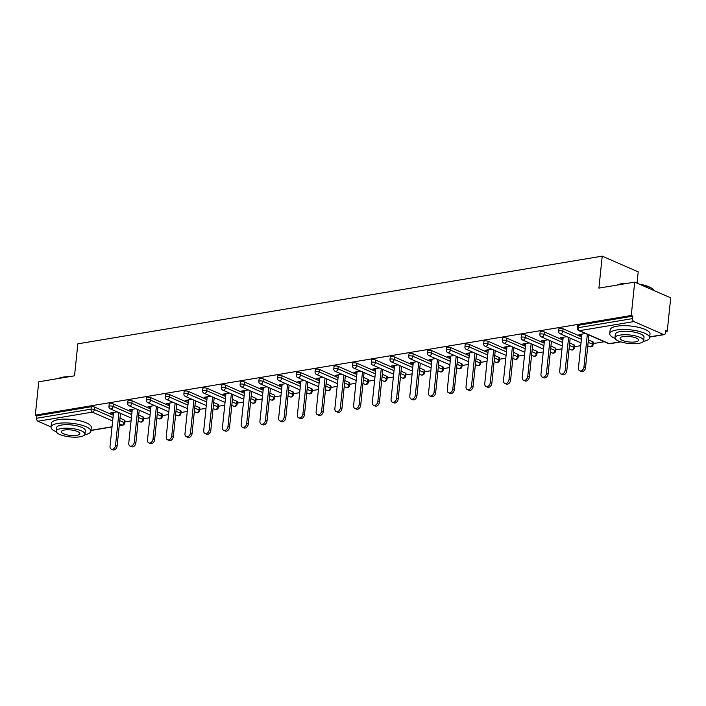 <?xml version="1.0" encoding="UTF-8"?>
<svg xmlns="http://www.w3.org/2000/svg" width="706" height="706" viewBox="0 0 706 706"><rect width="100%" height="100%" fill="white"/><g stroke="black" fill="none" stroke-linecap="round" stroke-linejoin="round"><path stroke-width="1.06" d="M637.041 283.159L638.215 271.863L602.218 256.146L77.845 343.831L74.536 375.804L38.742 381.796L35.3 415.137L631.261 315.485L634.703 282.135L670.7 297.853L667.258 331.193L665.679 330.505L665.431 332.941A2.4 1.562 80.5 0 1 664.249 334.626L649.688 337.062M124.812 421.906L131.069 420.855M143.547 418.773L149.804 417.723M162.283 415.64L168.54 414.59M181.018 412.507L187.275 411.457M199.763 409.374L206.011 408.324M218.498 406.232L224.746 405.191M237.234 403.1L243.482 402.058M255.969 399.967L262.217 398.925M274.705 396.834L280.962 395.792M293.44 393.701L299.697 392.66M312.176 390.568L318.432 389.527M330.911 387.435L337.168 386.394M349.646 384.302L355.903 383.261M368.382 381.169L374.639 380.128M387.126 378.037L393.374 376.995M405.862 374.904L412.11 373.862M424.597 371.771L430.845 370.729M443.333 368.638L449.581 367.597M462.068 365.505L468.325 364.464M480.804 362.372L487.061 361.331M499.539 359.239L505.796 358.198M518.275 356.106L524.532 355.065M537.01 352.974L543.267 351.932M555.746 349.841L562.002 348.799M574.481 346.708L580.738 345.666M593.225 343.575L604.283 341.722M665.582 331.476L667.258 331.193M633.917 321.574L579.511 330.673A2.4 1.562 80.5 0 1 578.179 327.699A2.4 0.715 -174.1 0 0 577.358 328.14L577.605 325.704A2.4 0.715 5.9 0 1 578.426 325.263L578.179 327.699L632.585 318.609A2.4 1.562 80.5 0 0 633.917 321.574L663.622 334.538A2.4 1.562 80.5 0 0 664.249 334.626M578.426 325.263L632.832 316.164L631.261 315.485M632.585 318.609L632.832 316.164M51.044 426.945L37.956 421.235A2.4 1.562 -99.5 0 1 36.624 418.261L36.871 415.825L35.3 415.137M602.218 256.146L598.917 288.119L634.703 282.135M585.503 333.523L578.991 334.618L580.561 335.297L580.667 334.335M580.561 335.297L581.832 335.085M36.871 415.825L91.286 406.727A2.4 0.715 5.9 0 1 94.657 407.115L113.234 415.225M120.002 418.181L124.353 420.079A2.4 0.715 5.9 0 1 124.944 420.626L124.697 423.062A2.4 0.715 -174.1 0 0 124.106 422.515L124.353 420.079M143.089 416.946A2.4 0.715 5.9 0 1 143.68 417.493L143.433 419.929A2.4 0.715 -174.1 0 0 142.841 419.382L143.089 416.946L138.738 415.049M113.392 403.982L113.145 406.418A2.4 0.715 5.9 0 0 109.765 406.029A2.4 0.715 -174.1 0 0 108.945 406.471L109.201 404.035A2.4 0.715 5.9 0 1 110.021 403.594A2.4 0.715 5.9 0 1 113.392 403.982L131.969 412.092M161.824 413.813A2.4 0.715 5.9 0 1 162.415 414.36L162.168 416.796A2.4 0.715 -174.1 0 0 161.577 416.249L161.824 413.813L157.482 411.916M132.128 400.849L131.881 403.285A2.4 0.715 5.9 0 0 128.501 402.897A2.4 0.715 -174.1 0 0 127.689 403.338L127.936 400.902A2.4 0.715 5.9 0 1 128.757 400.461A2.4 0.715 5.9 0 1 132.128 400.849L150.713 408.959M180.568 410.68A2.4 0.715 5.9 0 1 181.151 411.227L180.904 413.663A2.4 0.715 -174.1 0 0 180.312 413.116L180.568 410.68L176.218 408.783M150.863 397.716L150.616 400.152A2.4 0.715 5.9 0 0 147.236 399.764A2.4 0.715 -174.1 0 0 146.424 400.205L146.671 397.769A2.4 0.715 5.9 0 1 147.492 397.328A2.4 0.715 5.9 0 1 150.863 397.716L169.449 405.826M199.304 407.547A2.4 0.715 5.9 0 1 199.886 408.094L199.639 410.53A2.4 0.715 -174.1 0 0 199.048 409.983L199.304 407.547L194.953 405.65M169.599 394.583L169.352 397.019A2.4 0.715 5.9 0 0 165.972 396.631A2.4 0.715 -174.1 0 0 165.16 397.072L165.407 394.636A2.4 0.715 5.9 0 1 166.228 394.195A2.4 0.715 5.9 0 1 169.599 394.583L188.184 402.694M218.039 404.414A2.4 0.715 5.9 0 1 218.631 404.962L218.375 407.397A2.4 0.715 -174.1 0 0 217.783 406.85L218.039 404.414L213.689 402.517M188.343 391.451L188.087 393.886A2.4 0.715 5.9 0 0 184.707 393.498A2.4 0.715 -174.1 0 0 183.895 393.939L184.142 391.503A2.4 0.715 5.9 0 1 184.963 391.062A2.4 0.715 5.9 0 1 188.343 391.451L206.92 399.561M236.775 401.282A2.4 0.715 5.9 0 1 237.366 401.829L237.11 404.264A2.4 0.715 -174.1 0 0 236.519 403.717L236.775 401.282L232.424 399.384M207.079 388.318L206.823 390.753A2.4 0.715 5.9 0 0 203.452 390.365A2.4 0.715 -174.1 0 0 202.631 390.806L202.887 388.371A2.4 0.715 5.9 0 1 203.699 387.929A2.4 0.715 5.9 0 1 207.079 388.318L225.655 396.428M255.51 398.149A2.4 0.715 5.9 0 1 256.101 398.696L255.846 401.132A2.4 0.715 -174.1 0 0 255.254 400.584L255.51 398.149L251.16 396.251M225.814 385.185L225.558 387.62A2.4 0.715 5.9 0 0 222.187 387.232A2.4 0.715 -174.1 0 0 221.366 387.673L221.622 385.238A2.4 0.715 5.9 0 1 222.434 384.796A2.4 0.715 5.9 0 1 225.814 385.185L244.391 393.295M274.246 395.016A2.4 0.715 5.9 0 1 274.837 395.563L274.581 397.999A2.4 0.715 -174.1 0 0 273.999 397.452L274.246 395.016L269.895 393.118M244.55 382.052L244.294 384.488A2.4 0.715 5.9 0 0 240.922 384.099A2.4 0.715 -174.1 0 0 240.102 384.541L240.358 382.105A2.4 0.715 5.9 0 1 241.17 381.664A2.4 0.715 5.9 0 1 244.55 382.052L263.126 390.162M292.981 391.883A2.4 0.715 5.9 0 1 293.572 392.43L293.317 394.866A2.4 0.715 -174.1 0 0 292.734 394.319L292.981 391.883L288.63 389.986M263.285 378.91L263.029 381.355A2.4 0.715 5.9 0 0 259.658 380.966A2.4 0.715 -174.1 0 0 258.837 381.408L259.093 378.972A2.4 0.715 5.9 0 1 259.905 378.531A2.4 0.715 5.9 0 1 263.285 378.91L281.862 387.029M311.717 388.75A2.4 0.715 5.9 0 1 312.308 389.297L312.061 391.733A2.4 0.715 -174.1 0 0 311.47 391.186L311.717 388.75L307.366 386.844M282.021 375.777L281.765 378.222A2.4 0.715 5.9 0 0 278.393 377.834A2.4 0.715 -174.1 0 0 277.573 378.275L277.829 375.839A2.4 0.715 5.9 0 1 278.641 375.398A2.4 0.715 5.9 0 1 282.021 375.777L300.597 383.896M330.452 385.617A2.4 0.715 5.9 0 1 331.043 386.164L330.796 388.6A2.4 0.715 -174.1 0 0 330.205 388.053L330.452 385.617L326.101 383.711M300.756 372.644L300.509 375.08A2.4 0.715 5.9 0 0 297.129 374.701A2.4 0.715 -174.1 0 0 296.308 375.142L296.564 372.706A2.4 0.715 5.9 0 1 297.385 372.265A2.4 0.715 5.9 0 1 300.756 372.644L319.333 380.763M349.188 382.484A2.4 0.715 5.9 0 1 349.779 383.031L349.532 385.467A2.4 0.715 -174.1 0 0 348.94 384.92L349.188 382.484L344.846 380.578M319.491 369.512L319.244 371.947A2.4 0.715 5.9 0 0 315.864 371.568A2.4 0.715 -174.1 0 0 315.053 372.009L315.3 369.573A2.4 0.715 5.9 0 1 316.12 369.132A2.4 0.715 5.9 0 1 319.491 369.512L338.077 377.631M367.932 379.351A2.4 0.715 5.9 0 1 368.514 379.899L368.267 382.334A2.4 0.715 -174.1 0 0 367.676 381.787L367.932 379.351L363.581 377.445M338.227 366.379L337.98 368.814A2.4 0.715 5.9 0 0 334.6 368.435A2.4 0.715 -174.1 0 0 333.788 368.876L334.035 366.44A2.4 0.715 5.9 0 1 334.856 365.999A2.4 0.715 5.9 0 1 338.227 366.379L356.812 374.498M386.667 376.219A2.4 0.715 5.9 0 1 387.25 376.766L387.003 379.201A2.4 0.715 -174.1 0 0 386.411 378.654L386.667 376.219L382.317 374.312M356.962 363.246L356.715 365.682A2.4 0.715 5.9 0 0 353.335 365.302A2.4 0.715 -174.1 0 0 352.523 365.743L352.771 363.308A2.4 0.715 5.9 0 1 353.591 362.866A2.4 0.715 5.9 0 1 356.962 363.246L375.548 371.365M405.403 373.086A2.4 0.715 5.9 0 1 405.994 373.633L405.738 376.069A2.4 0.715 -174.1 0 0 405.147 375.521L405.403 373.086L401.052 371.18M375.698 360.113L375.451 362.549A2.4 0.715 5.9 0 0 372.071 362.169A2.4 0.715 -174.1 0 0 371.259 362.61L371.506 360.166A2.4 0.715 5.9 0 1 372.327 359.733A2.4 0.715 5.9 0 1 375.698 360.113L394.283 368.223M424.138 369.953A2.4 0.715 5.9 0 1 424.73 370.5L424.474 372.936A2.4 0.715 -174.1 0 0 423.882 372.389L424.138 369.953L419.788 368.047M394.442 356.98L394.186 359.416A2.4 0.715 5.9 0 0 390.815 359.036A2.4 0.715 -174.1 0 0 389.994 359.478L390.241 357.033A2.4 0.715 5.9 0 1 391.062 356.601A2.4 0.715 5.9 0 1 394.442 356.98L413.019 365.09M442.874 366.82A2.4 0.715 5.9 0 1 443.465 367.367L443.209 369.803A2.4 0.715 -174.1 0 0 442.618 369.256L442.874 366.82L438.523 364.914M413.178 353.847L412.922 356.283A2.4 0.715 5.9 0 0 409.551 355.903A2.4 0.715 -174.1 0 0 408.73 356.336L408.986 353.9A2.4 0.715 5.9 0 1 409.798 353.468A2.4 0.715 5.9 0 1 413.178 353.847L431.754 361.957M461.609 363.678A2.4 0.715 5.9 0 1 462.201 364.234L461.945 366.67A2.4 0.715 -174.1 0 0 461.353 366.123L461.609 363.678L457.259 361.781M431.913 350.714L431.657 353.15A2.4 0.715 5.9 0 0 428.286 352.771A2.4 0.715 -174.1 0 0 427.465 353.203L427.721 350.767A2.4 0.715 5.9 0 1 428.533 350.335A2.4 0.715 5.9 0 1 431.913 350.714L450.49 358.825M480.345 360.545A2.4 0.715 5.9 0 1 480.936 361.101L480.68 363.537A2.4 0.715 -174.1 0 0 480.098 362.99L480.345 360.545L475.994 358.648M450.649 347.581L450.393 350.017A2.4 0.715 5.9 0 0 447.022 349.638A2.4 0.715 -174.1 0 0 446.201 350.07L446.457 347.634A2.4 0.715 5.9 0 1 447.269 347.202A2.4 0.715 5.9 0 1 450.649 347.581L469.225 355.692M499.08 357.412A2.4 0.715 5.9 0 1 499.672 357.968L499.424 360.404A2.4 0.715 -174.1 0 0 498.833 359.848L499.08 357.412L494.729 355.515M469.384 344.449L469.128 346.884A2.4 0.715 5.9 0 0 465.757 346.505A2.4 0.715 -174.1 0 0 464.936 346.937L465.192 344.502A2.4 0.715 5.9 0 1 466.004 344.069A2.4 0.715 5.9 0 1 469.384 344.449L487.961 352.559M517.816 354.28A2.4 0.715 5.9 0 1 518.407 354.836L518.16 357.271A2.4 0.715 -174.1 0 0 517.569 356.715L517.816 354.28L513.465 352.382M488.12 341.316L487.872 343.751A2.4 0.715 5.9 0 0 484.492 343.372A2.4 0.715 -174.1 0 0 483.672 343.804L483.928 341.369A2.4 0.715 5.9 0 1 484.748 340.927A2.4 0.715 5.9 0 1 488.12 341.316L506.696 349.426M536.551 351.147A2.4 0.715 5.9 0 1 537.142 351.703L536.895 354.138A2.4 0.715 -174.1 0 0 536.304 353.582L536.551 351.147L532.209 349.249M506.855 338.183L506.608 340.619A2.4 0.715 5.9 0 0 503.228 340.239A2.4 0.715 -174.1 0 0 502.416 340.671L502.663 338.236A2.4 0.715 5.9 0 1 503.484 337.795A2.4 0.715 5.9 0 1 506.855 338.183L525.432 346.293M555.295 348.014A2.4 0.715 5.9 0 1 555.878 348.57L555.631 351.006A2.4 0.715 -174.1 0 0 555.04 350.45L555.295 348.014L550.945 346.116M525.591 335.05L525.343 337.486A2.4 0.715 5.9 0 0 521.963 337.097A2.4 0.715 -174.1 0 0 521.152 337.539L521.399 335.103A2.4 0.715 5.9 0 1 522.219 334.662A2.4 0.715 5.9 0 1 525.591 335.05L544.176 343.16M574.031 344.881A2.4 0.715 5.9 0 1 574.613 345.428L574.366 347.873A2.4 0.715 -174.1 0 0 573.775 347.317L574.031 344.881L569.68 342.984M544.326 331.917L544.079 334.353A2.4 0.715 5.9 0 0 540.699 333.964A2.4 0.715 -174.1 0 0 539.887 334.406L540.134 331.97A2.4 0.715 5.9 0 1 540.955 331.529A2.4 0.715 5.9 0 1 544.326 331.917L562.911 340.027M592.766 341.748A2.4 0.715 5.9 0 1 593.358 342.295L593.102 344.74A2.4 0.715 -174.1 0 0 592.51 344.184L592.766 341.748L588.416 339.851M563.061 328.784L562.814 331.22A2.4 0.715 5.9 0 0 559.434 330.832A2.4 0.715 -174.1 0 0 558.622 331.273L558.87 328.837A2.4 0.715 5.9 0 1 559.69 328.396A2.4 0.715 5.9 0 1 563.061 328.784L581.647 336.894M566.768 336.656L560.255 337.75L563.097 338.218M548.032 339.789L541.52 340.883L544.361 341.351M529.288 342.922L522.784 344.016L525.626 344.484M510.553 346.055L504.04 347.149L506.89 347.617M491.817 349.188L485.304 350.282L488.146 350.75M473.082 352.32L466.569 353.415L469.411 353.882M454.346 355.453L447.833 356.548L450.675 357.024M435.611 358.586L429.098 359.681L431.94 360.157M416.875 361.719L410.362 362.813L413.204 363.29M398.14 364.852L391.627 365.946L394.469 366.423M379.404 367.985L372.892 369.079L375.733 369.556M360.669 371.118L354.156 372.212L356.998 372.689M341.925 374.251L335.421 375.345L338.262 375.821M323.189 377.383L316.676 378.478L319.527 378.954M304.454 380.516L297.941 381.611L300.782 382.087M285.718 383.649L279.205 384.744L282.047 385.22M266.983 386.791L260.47 387.876L263.312 388.353M248.247 389.924L241.734 391.009L244.576 391.486M229.512 393.057L222.999 394.142L225.841 394.619M210.776 396.19L204.263 397.275L207.105 397.752M192.041 399.322L185.528 400.408L188.37 400.884M173.305 402.455L166.792 403.541L169.634 404.017M154.57 405.588L148.057 406.674L150.899 407.15M135.826 408.721L129.322 409.807L132.163 410.283M117.09 411.854L110.577 412.939L113.428 413.416M561.826 338.43L561.923 337.468M543.09 341.563L543.188 340.601M524.355 344.696L524.452 343.734M505.62 347.829L505.717 346.867M486.884 350.97L486.981 350M468.149 354.103L468.246 353.132M449.413 357.236L449.51 356.265M430.669 360.369L430.775 359.398M411.933 363.502L412.039 362.531M393.198 366.635L393.304 365.664M374.462 369.767L374.559 368.797M355.727 372.9L355.824 371.93M336.991 376.033L337.089 375.062M318.256 379.166L318.353 378.195M299.52 382.299L299.618 381.328M280.785 385.432L280.882 384.461M262.05 388.565L262.147 387.594M243.305 391.698L243.411 390.727M224.57 394.83L224.676 393.86M205.834 397.963L205.94 396.993M187.099 401.096L187.196 400.125M168.363 404.229L168.46 403.258M149.628 407.362L149.725 406.391M130.892 410.495L130.989 409.524M112.157 413.628L112.254 412.657M581.929 334.123L578.435 367.923A3.689 2.577 -66.4 0 0 579.723 370.835A3.689 2.577 -66.4 0 0 583.968 366.996L587.339 334.326M583.968 366.996L585.539 367.685A3.689 2.577 113.6 0 1 581.303 371.524L579.723 370.835M585.539 367.685L588.91 335.015M563.194 337.256L559.699 371.056A3.689 2.577 -66.4 0 0 560.988 373.968A3.689 2.577 -66.4 0 0 565.224 370.129L568.604 337.459M565.224 370.129L566.803 370.818A3.689 2.577 113.6 0 1 562.567 374.657L560.988 373.968M566.803 370.818L570.174 338.148M544.458 340.389L540.964 374.189A3.689 2.577 -66.4 0 0 542.252 377.101A3.689 2.577 -66.4 0 0 546.488 373.262L549.868 340.592M546.488 373.262L548.068 373.951A3.689 2.577 113.6 0 1 543.832 377.789L542.252 377.101M548.068 373.951L551.439 341.28M525.723 343.522L522.228 377.322A3.689 2.577 -66.4 0 0 523.517 380.234A3.689 2.577 -66.4 0 0 527.753 376.395L531.133 343.725M527.753 376.395L529.332 377.083A3.689 2.577 113.6 0 1 525.087 380.922L523.517 380.234M529.332 377.083L532.703 344.413M506.987 346.655L503.493 380.455A3.689 2.577 -66.4 0 0 504.781 383.376A3.689 2.577 -66.4 0 0 509.017 379.528L512.397 346.858M509.017 379.528L510.588 380.216A3.689 2.577 113.6 0 1 506.352 384.055L504.781 383.376M510.588 380.216L513.968 347.546M488.252 349.788L484.757 383.587A3.689 2.577 -66.4 0 0 486.046 386.509A3.689 2.577 -66.4 0 0 490.282 382.661L493.662 349.991M490.282 382.661L491.853 383.349A3.689 2.577 113.6 0 1 487.617 387.188L486.046 386.509M491.853 383.349L495.233 350.679M617 285.1A19.556 5.789 5.9 0 1 621.677 283.715A19.556 5.789 5.9 0 1 628.358 283.194M626.275 283.547A20.033 5.939 -174.1 0 0 621.315 284.033A20.033 5.939 -174.1 0 0 617.503 285.012M643.431 341.351A20.033 5.939 -174.1 0 0 649.608 337.795A20.033 5.939 -174.1 0 0 638.206 331.149A20.033 5.939 -174.1 0 0 616.567 330.011A20.033 5.939 -174.1 0 0 609.755 333.682A20.033 5.939 -174.1 0 0 615.067 338.421M649.608 337.795L650.005 333.991A20.033 5.939 -174.1 0 0 638.595 327.346A20.033 5.939 -174.1 0 0 616.956 326.207A20.033 5.939 -174.1 0 0 610.143 329.87L609.755 333.682M614.97 337.759L615.332 334.256A14.42 4.271 5.9 0 1 620.239 331.617A14.42 4.271 5.9 0 1 635.815 332.438A14.42 4.271 5.9 0 1 644.031 337.221L643.669 340.724A14.42 4.271 -174.1 0 0 635.453 335.932A14.42 4.271 -174.1 0 0 619.877 335.121A14.42 4.271 -174.1 0 0 614.97 337.759A14.42 4.271 -174.1 0 0 623.186 342.542A14.42 4.271 -174.1 0 0 638.762 343.363A14.42 4.271 -174.1 0 0 643.669 340.724M635.409 341.898A9.293 2.753 -174.1 0 0 638.568 340.195A9.293 2.753 -174.1 0 0 633.273 337.115A9.293 2.753 -174.1 0 0 623.23 336.585A9.293 2.753 -174.1 0 0 620.071 338.289A9.293 2.753 -174.1 0 0 625.366 341.369A9.293 2.753 -174.1 0 0 635.409 341.898M654.083 290.598A20.033 5.939 -174.1 0 0 653.562 289.884A20.033 5.939 -174.1 0 0 640.421 284.633M639.195 284.094A19.556 5.789 5.9 0 1 653.156 289.425L653.562 289.884M58.271 378.531A19.556 5.789 5.9 0 1 62.949 377.136A19.556 5.789 5.9 0 1 69.629 376.625M67.547 376.978A20.033 5.939 -174.1 0 0 62.587 377.463A20.033 5.939 -174.1 0 0 58.774 378.442M84.702 434.781A20.033 5.939 -174.1 0 0 90.88 431.225A20.033 5.939 -174.1 0 0 79.478 424.58A20.033 5.939 -174.1 0 0 57.839 423.441A20.033 5.939 -174.1 0 0 51.026 427.112A20.033 5.939 -174.1 0 0 56.348 431.851M90.88 431.225L91.277 427.421A20.033 5.939 -174.1 0 0 79.866 420.776A20.033 5.939 -174.1 0 0 58.227 419.638A20.033 5.939 -174.1 0 0 51.423 423.3L51.026 427.112M56.242 431.19L56.604 427.686A14.42 4.271 5.9 0 1 61.51 425.047A14.42 4.271 5.9 0 1 77.086 425.868A14.42 4.271 5.9 0 1 85.302 430.651L84.941 434.155A14.42 4.271 -174.1 0 0 76.725 429.363A14.42 4.271 -174.1 0 0 61.148 428.551A14.42 4.271 -174.1 0 0 56.242 431.19A14.42 4.271 -174.1 0 0 64.458 435.973A14.42 4.271 -174.1 0 0 80.034 436.793A14.42 4.271 -174.1 0 0 84.941 434.155M76.68 435.328A9.293 2.753 -174.1 0 0 79.84 433.625A9.293 2.753 -174.1 0 0 74.545 430.545A9.293 2.753 -174.1 0 0 64.502 430.016A9.293 2.753 -174.1 0 0 61.343 431.719A9.293 2.753 -174.1 0 0 66.638 434.799A9.293 2.753 -174.1 0 0 76.68 435.328M469.516 352.921L466.022 386.72A3.689 2.577 -66.4 0 0 467.31 389.641A3.689 2.577 -66.4 0 0 471.546 385.794L474.926 353.124M471.546 385.794L473.117 386.482A3.689 2.577 113.6 0 1 468.881 390.321L467.31 389.641M473.117 386.482L476.497 353.812M450.781 356.053L447.286 389.853A3.689 2.577 -66.4 0 0 448.575 392.774A3.689 2.577 -66.4 0 0 452.811 388.927L456.182 356.256M452.811 388.927L454.382 389.615A3.689 2.577 113.6 0 1 450.146 393.454L448.575 392.774M454.382 389.615L457.762 356.945M432.037 359.186L428.551 392.986A3.689 2.577 -66.4 0 0 429.839 395.907A3.689 2.577 -66.4 0 0 434.075 392.059L437.446 359.389M434.075 392.059L435.646 392.748A3.689 2.577 113.6 0 1 431.41 396.587L429.839 395.907M435.646 392.748L439.026 360.078M413.301 362.319L409.815 396.119A3.689 2.577 -66.4 0 0 411.095 399.04A3.689 2.577 -66.4 0 0 415.34 395.192L418.711 362.522M415.34 395.192L416.911 395.881A3.689 2.577 113.6 0 1 412.675 399.728L411.095 399.04M416.911 395.881L420.291 363.211M394.566 365.452L391.071 399.252A3.689 2.577 -66.4 0 0 392.36 402.173A3.689 2.577 -66.4 0 0 396.604 398.334L399.975 365.655M396.604 398.334L398.175 399.014A3.689 2.577 113.6 0 1 393.939 402.861L392.36 402.173M398.175 399.014L401.546 366.343M375.83 368.585L372.336 402.385A3.689 2.577 -66.4 0 0 373.624 405.306A3.689 2.577 -66.4 0 0 377.86 401.467L381.24 368.788M377.86 401.467L379.44 402.146A3.689 2.577 113.6 0 1 375.204 405.994L373.624 405.306M379.44 402.146L382.811 369.476M357.095 371.718L353.6 405.518A3.689 2.577 -66.4 0 0 354.889 408.439A3.689 2.577 -66.4 0 0 359.125 404.6L362.505 371.921M359.125 404.6L360.704 405.279A3.689 2.577 113.6 0 1 356.468 409.127L354.889 408.439M360.704 405.279L364.075 372.609M338.359 374.851L334.865 408.65A3.689 2.577 -66.4 0 0 336.153 411.572A3.689 2.577 -66.4 0 0 340.389 407.733L343.769 375.054M340.389 407.733L341.969 408.412A3.689 2.577 113.6 0 1 337.724 412.26L336.153 411.572M341.969 408.412L345.34 375.742M319.624 377.984L316.129 411.783A3.689 2.577 -66.4 0 0 317.418 414.704A3.689 2.577 -66.4 0 0 321.654 410.866L325.034 378.187M321.654 410.866L323.233 411.545A3.689 2.577 113.6 0 1 318.988 415.393L317.418 414.704M323.233 411.545L326.604 378.875M300.888 381.116L297.394 414.916A3.689 2.577 -66.4 0 0 298.682 417.837A3.689 2.577 -66.4 0 0 302.918 413.998L306.298 381.319M302.918 413.998L304.489 414.678A3.689 2.577 113.6 0 1 300.253 418.526L298.682 417.837M304.489 414.678L307.869 382.008M282.153 384.249L278.658 418.049A3.689 2.577 -66.4 0 0 279.947 420.97A3.689 2.577 -66.4 0 0 284.183 417.131L287.563 384.452M284.183 417.131L285.753 417.82A3.689 2.577 113.6 0 1 281.517 421.659L279.947 420.97M285.753 417.82L289.133 385.141M263.417 387.382L259.923 421.182A3.689 2.577 -66.4 0 0 261.211 424.103A3.689 2.577 -66.4 0 0 265.447 420.264L268.818 387.585M265.447 420.264L267.018 420.952A3.689 2.577 113.6 0 1 262.782 424.791L261.211 424.103M267.018 420.952L270.398 388.274M244.682 390.515L241.187 424.315A3.689 2.577 -66.4 0 0 242.476 427.236A3.689 2.577 -66.4 0 0 246.712 423.397L250.083 390.718M246.712 423.397L248.283 424.085A3.689 2.577 113.6 0 1 244.047 427.924L242.476 427.236M248.283 424.085L251.663 391.406M225.938 393.648L222.452 427.448A3.689 2.577 -66.4 0 0 223.74 430.369A3.689 2.577 -66.4 0 0 227.976 426.53L231.347 393.86M227.976 426.53L229.547 427.218A3.689 2.577 113.6 0 1 225.311 431.057L223.74 430.369M229.547 427.218L232.927 394.539M207.202 396.781L203.716 430.581A3.689 2.577 -66.4 0 0 204.996 433.502A3.689 2.577 -66.4 0 0 209.241 429.663L212.612 396.993M209.241 429.663L210.812 430.351A3.689 2.577 113.6 0 1 206.576 434.19L204.996 433.502M210.812 430.351L214.192 397.672M188.467 399.914L184.972 433.713A3.689 2.577 -66.4 0 0 186.26 436.635A3.689 2.577 -66.4 0 0 190.496 432.796L193.876 400.125M190.496 432.796L192.076 433.484A3.689 2.577 113.6 0 1 187.84 437.323L186.26 436.635M192.076 433.484L195.447 400.805M169.731 403.047L166.237 436.846A3.689 2.577 -66.4 0 0 167.525 439.767A3.689 2.577 -66.4 0 0 171.761 435.929L175.141 403.258M171.761 435.929L173.341 436.617A3.689 2.577 113.6 0 1 169.105 440.456L167.525 439.767M173.341 436.617L176.712 403.938M150.996 406.179L147.501 439.979A3.689 2.577 -66.4 0 0 148.789 442.9A3.689 2.577 -66.4 0 0 153.025 439.061L156.405 406.391M153.025 439.061L154.605 439.75A3.689 2.577 113.6 0 1 150.36 443.589L148.789 442.9M154.605 439.75L157.976 407.071M132.26 409.312L128.766 443.121A3.689 2.577 -66.4 0 0 130.054 446.033A3.689 2.577 -66.4 0 0 134.29 442.194L137.67 409.524M134.29 442.194L135.87 442.883A3.689 2.577 113.6 0 1 131.625 446.721L130.054 446.033M135.87 442.883L139.241 410.204M113.525 412.445L110.03 446.254A3.689 2.577 -66.4 0 0 111.319 449.166A3.689 2.577 -66.4 0 0 115.555 445.327L118.935 412.657M115.555 445.327L117.125 446.015A3.689 2.577 113.6 0 1 112.889 449.854L111.319 449.166M117.125 446.015L120.505 413.345M577.358 328.14A2.4 2.4 0 0 0 578.788 330.593A2.4 1.686 113.6 0 0 579.511 330.673L609.207 343.637L620.406 341.766M649.705 336.868L663.622 334.538M578.788 330.593L608.484 343.557A2.4 1.686 113.6 0 0 609.207 343.637A2.4 1.562 80.5 0 0 609.843 343.725L620.795 341.898M90.977 430.298L112.042 426.777M119.243 425.568L122.067 425.1L119.411 423.935M112.642 420.988L92.371 412.136L37.956 421.235M36.624 418.261L91.03 409.162L91.286 406.727M94.657 407.115L94.41 409.551A2.4 1.686 -66.4 0 1 92.371 412.136A2.4 1.562 -99.5 0 1 91.03 409.162A2.4 0.715 5.9 0 1 94.41 409.551L112.986 417.661M119.226 425.771L122.703 425.188A2.4 1.562 -99.5 0 1 122.067 425.1A2.4 1.686 -66.4 0 0 124.106 422.515L119.755 420.617M558.622 331.273A2.4 2.4 0 0 0 560.052 333.726A2.4 1.686 113.6 0 0 560.776 333.806A2.4 1.686 -66.4 0 0 562.814 331.22L581.391 339.33M588.16 342.286L592.51 344.184A2.4 1.686 -66.4 0 1 590.472 346.77A2.4 1.686 113.6 0 1 589.748 346.69A2.4 2.4 0 0 0 593.102 344.74M539.887 334.406A2.4 2.4 0 0 0 541.317 336.859A2.4 1.686 113.6 0 0 542.04 336.938A2.4 1.686 -66.4 0 0 544.079 334.353L562.656 342.463M569.424 345.419L573.775 347.317A2.4 1.686 -66.4 0 1 571.736 349.902A2.4 1.686 113.6 0 1 571.013 349.823A2.4 2.4 0 0 0 574.366 347.873M521.152 337.539A2.4 2.4 0 0 0 522.581 339.992A2.4 1.686 113.6 0 0 523.305 340.071A2.4 1.686 -66.4 0 0 525.343 337.486L543.92 345.596M550.689 348.552L555.04 350.45A2.4 1.686 -66.4 0 1 553.001 353.035A2.4 1.686 113.6 0 1 552.277 352.956A2.4 2.4 0 0 0 555.631 351.006M502.416 340.671A2.4 2.4 0 0 0 503.846 343.125A2.4 1.686 113.6 0 0 504.569 343.204A2.4 1.686 -66.4 0 0 506.608 340.619L525.185 348.729M531.953 351.685L536.304 353.582A2.4 1.686 -66.4 0 1 534.265 356.168A2.4 1.686 113.6 0 1 533.542 356.089A2.4 2.4 0 0 0 536.895 354.138M483.672 343.804A2.4 2.4 0 0 0 485.101 346.258A2.4 1.686 113.6 0 0 485.834 346.337A2.4 1.686 -66.4 0 0 487.872 343.751L506.449 351.862M513.218 354.818L517.569 356.715A2.4 1.686 -66.4 0 1 515.53 359.301A2.4 1.686 113.6 0 1 514.806 359.222A2.4 2.4 0 0 0 518.16 357.271M464.936 346.937A2.4 2.4 0 0 0 466.366 349.391A2.4 1.686 113.6 0 0 467.098 349.47A2.4 1.686 -66.4 0 0 469.128 346.884L487.714 354.994M494.482 357.951L498.833 359.848A2.4 1.686 -66.4 0 1 496.795 362.434A2.4 1.686 113.6 0 1 496.071 362.354A2.4 2.4 0 0 0 499.424 360.404M446.201 350.07A2.4 2.4 0 0 0 447.63 352.523A2.4 1.686 113.6 0 0 448.354 352.603A2.4 1.686 -66.4 0 0 450.393 350.017L468.978 358.127M475.747 361.084L480.098 362.99A2.4 1.686 -66.4 0 1 478.059 365.567A2.4 1.686 113.6 0 1 477.327 365.487A2.4 2.4 0 0 0 480.68 363.537M427.465 353.203A2.4 2.4 0 0 0 428.895 355.656A2.4 1.686 113.6 0 0 429.619 355.736A2.4 1.686 -66.4 0 0 431.657 353.15L450.243 361.26M457.011 364.217L461.353 366.123A2.4 1.686 -66.4 0 1 459.324 368.7A2.4 1.686 113.6 0 1 458.591 368.62A2.4 2.4 0 0 0 461.945 366.67M408.73 356.336A2.4 2.4 0 0 0 410.16 358.789A2.4 1.686 113.6 0 0 410.883 358.869A2.4 1.686 -66.4 0 0 412.922 356.283L431.498 364.402M438.276 367.349L442.618 369.256A2.4 1.686 -66.4 0 1 440.588 371.833A2.4 1.686 113.6 0 1 439.856 371.753A2.4 2.4 0 0 0 443.209 369.803M389.994 359.478A2.4 2.4 0 0 0 391.424 361.922A2.4 1.686 113.6 0 0 392.148 362.001A2.4 1.686 -66.4 0 0 394.186 359.416L412.763 367.535M419.532 370.482L423.882 372.389A2.4 1.686 -66.4 0 1 421.844 374.974A2.4 1.686 113.6 0 1 421.12 374.886A2.4 2.4 0 0 0 424.474 372.936M371.259 362.61A2.4 2.4 0 0 0 372.689 365.055A2.4 1.686 113.6 0 0 373.412 365.134A2.4 1.686 -66.4 0 0 375.451 362.549L394.027 370.668M400.796 373.615L405.147 375.521A2.4 1.686 -66.4 0 1 403.108 378.107A2.4 1.686 113.6 0 1 402.385 378.019A2.4 2.4 0 0 0 405.738 376.069M352.523 365.743A2.4 2.4 0 0 0 353.953 368.188A2.4 1.686 113.6 0 0 354.677 368.267A2.4 1.686 -66.4 0 0 356.715 365.682L375.292 373.801M382.061 376.748L386.411 378.654A2.4 1.686 -66.4 0 1 384.373 381.24A2.4 1.686 113.6 0 1 383.649 381.152A2.4 2.4 0 0 0 387.003 379.201M333.788 368.876A2.4 2.4 0 0 0 335.218 371.321A2.4 1.686 113.6 0 0 335.941 371.4A2.4 1.686 -66.4 0 0 337.98 368.814L356.556 376.933M363.325 379.881L367.676 381.787A2.4 1.686 -66.4 0 1 365.637 384.373A2.4 1.686 113.6 0 1 364.914 384.285A2.4 2.4 0 0 0 368.267 382.334M315.053 372.009A2.4 2.4 0 0 0 316.482 374.454A2.4 1.686 113.6 0 0 317.206 374.533A2.4 1.686 -66.4 0 0 319.244 371.947L337.821 380.066M344.59 383.014L348.94 384.92A2.4 1.686 -66.4 0 1 346.902 387.506A2.4 1.686 113.6 0 1 346.178 387.417A2.4 2.4 0 0 0 349.532 385.467M296.308 375.142A2.4 2.4 0 0 0 297.738 377.586A2.4 1.686 113.6 0 0 298.47 377.666A2.4 1.686 -66.4 0 0 300.509 375.08L319.086 383.199M325.854 386.156L330.205 388.053A2.4 1.686 -66.4 0 1 328.166 390.639A2.4 1.686 113.6 0 1 327.443 390.55A2.4 2.4 0 0 0 330.796 388.6M277.573 378.275A2.4 2.4 0 0 0 279.002 380.719A2.4 1.686 113.6 0 0 279.735 380.799A2.4 1.686 -66.4 0 0 281.765 378.222L300.35 386.332M307.119 389.288L311.47 391.186A2.4 1.686 -66.4 0 1 309.431 393.771A2.4 1.686 113.6 0 1 308.707 393.692A2.4 2.4 0 0 0 312.061 391.733M258.837 381.408A2.4 2.4 0 0 0 260.267 383.852A2.4 1.686 113.6 0 0 260.991 383.932A2.4 1.686 -66.4 0 0 263.029 381.355L281.615 389.465M288.383 392.421L292.734 394.319A2.4 1.686 -66.4 0 1 290.695 396.904A2.4 1.686 113.6 0 1 289.963 396.825A2.4 2.4 0 0 0 293.317 394.866M240.102 384.541A2.4 2.4 0 0 0 241.531 386.985A2.4 1.686 113.6 0 0 242.255 387.065A2.4 1.686 -66.4 0 0 244.294 384.488L262.879 392.598M269.648 395.554L273.999 397.452A2.4 1.686 -66.4 0 1 271.96 400.037A2.4 1.686 113.6 0 1 271.228 399.958A2.4 2.4 0 0 0 274.581 397.999M221.366 387.673A2.4 2.4 0 0 0 222.796 390.118A2.4 1.686 113.6 0 0 223.52 390.206A2.4 1.686 -66.4 0 0 225.558 387.62L244.144 395.731M250.912 398.687L255.254 400.584A2.4 1.686 -66.4 0 1 253.225 403.17A2.4 1.686 113.6 0 1 252.492 403.091A2.4 2.4 0 0 0 255.846 401.132M202.631 390.806A2.4 2.4 0 0 0 204.06 393.251A2.4 1.686 113.6 0 0 204.784 393.339A2.4 1.686 -66.4 0 0 206.823 390.753L225.399 398.864M232.168 401.82L236.519 403.717A2.4 1.686 -66.4 0 1 234.48 406.303A2.4 1.686 113.6 0 1 233.757 406.224A2.4 2.4 0 0 0 237.11 404.264M183.895 393.939A2.4 2.4 0 0 0 185.325 396.384A2.4 1.686 113.6 0 0 186.049 396.472A2.4 1.686 -66.4 0 0 188.087 393.886L206.664 401.996M213.433 404.953L217.783 406.85A2.4 1.686 -66.4 0 1 215.745 409.436A2.4 1.686 113.6 0 1 215.021 409.356A2.4 2.4 0 0 0 218.375 407.397M165.16 397.072A2.4 2.4 0 0 0 166.59 399.517A2.4 1.686 113.6 0 0 167.313 399.605A2.4 1.686 -66.4 0 0 169.352 397.019L187.928 405.129M194.697 408.086L199.048 409.983A2.4 1.686 -66.4 0 1 197.009 412.569A2.4 1.686 113.6 0 1 196.286 412.489A2.4 2.4 0 0 0 199.639 410.53M146.424 400.205A2.4 2.4 0 0 0 147.854 402.649A2.4 1.686 113.6 0 0 148.578 402.738A2.4 1.686 -66.4 0 0 150.616 400.152L169.193 408.262M175.962 411.219L180.312 413.116A2.4 1.686 -66.4 0 1 178.274 415.702A2.4 1.686 113.6 0 1 177.55 415.622A2.4 2.4 0 0 0 180.904 413.663M127.689 403.338A2.4 2.4 0 0 0 129.119 405.782A2.4 1.686 113.6 0 0 129.842 405.871A2.4 1.686 -66.4 0 0 131.881 403.285L150.457 411.395M157.226 414.351L161.577 416.249A2.4 1.686 -66.4 0 1 159.538 418.834A2.4 1.686 113.6 0 1 158.815 418.755A2.4 2.4 0 0 0 162.168 416.796M108.945 406.471A2.4 2.4 0 0 0 110.374 408.924A2.4 1.686 113.6 0 0 111.107 409.003A2.4 1.686 -66.4 0 0 113.145 406.418L131.722 414.528M138.491 417.484L142.841 419.382A2.4 1.686 -66.4 0 1 140.803 421.967A2.4 1.686 113.6 0 1 140.079 421.888A2.4 2.4 0 0 0 143.433 419.929M112.025 426.971L90.959 430.492M608.484 343.557A2.4 2.4 0 0 0 609.843 343.725M560.052 333.726L581.029 342.887M587.798 345.843L589.748 346.69M541.317 336.859L562.294 346.019M569.062 348.976L571.013 349.823M522.581 339.992L543.549 349.152M550.327 352.109L552.277 352.956M503.846 343.125L524.814 352.285M531.583 355.242L533.542 356.089M485.101 346.258L506.078 355.418M512.847 358.374L514.806 359.222M466.366 349.391L487.343 358.551M494.112 361.507L496.071 362.354M447.63 352.523L468.607 361.684M475.376 364.64L477.327 365.487M428.895 355.656L449.872 364.817M456.641 367.773L458.591 368.62M410.16 358.789L431.137 367.95M437.905 370.906L439.856 371.753M391.424 361.922L412.401 371.082M419.17 374.039L421.12 374.886M372.689 365.055L393.666 374.215M400.434 377.172L402.385 378.019M353.953 368.188L374.93 377.348M381.699 380.305L383.649 381.152M335.218 371.321L356.195 380.481M362.963 383.437L364.914 384.285M316.482 374.454L337.45 383.614M344.219 386.57L346.178 387.417M297.738 377.586L318.715 386.747M325.484 389.703L327.443 390.55M279.002 380.719L299.979 389.88M306.748 392.836L308.707 393.692M260.267 383.852L281.244 393.013M288.013 395.969L289.963 396.825M241.531 386.985L262.508 396.145M269.277 399.102L271.228 399.958M222.796 390.118L243.773 399.278M250.542 402.235L252.492 403.091M204.06 393.251L225.037 402.411M231.806 405.368L233.757 406.224M185.325 396.384L206.302 405.544M213.071 408.5L215.021 409.356M166.59 399.517L187.567 408.677M194.335 411.633L196.286 412.489M147.854 402.649L168.831 411.81M175.6 414.766L177.55 415.622M129.119 405.782L150.087 414.943M156.856 417.899L158.815 418.755M110.374 408.924L131.351 418.076M138.12 421.032L140.079 421.888M122.703 425.188A2.4 2.4 0 0 0 124.697 423.062"/></g></svg>
